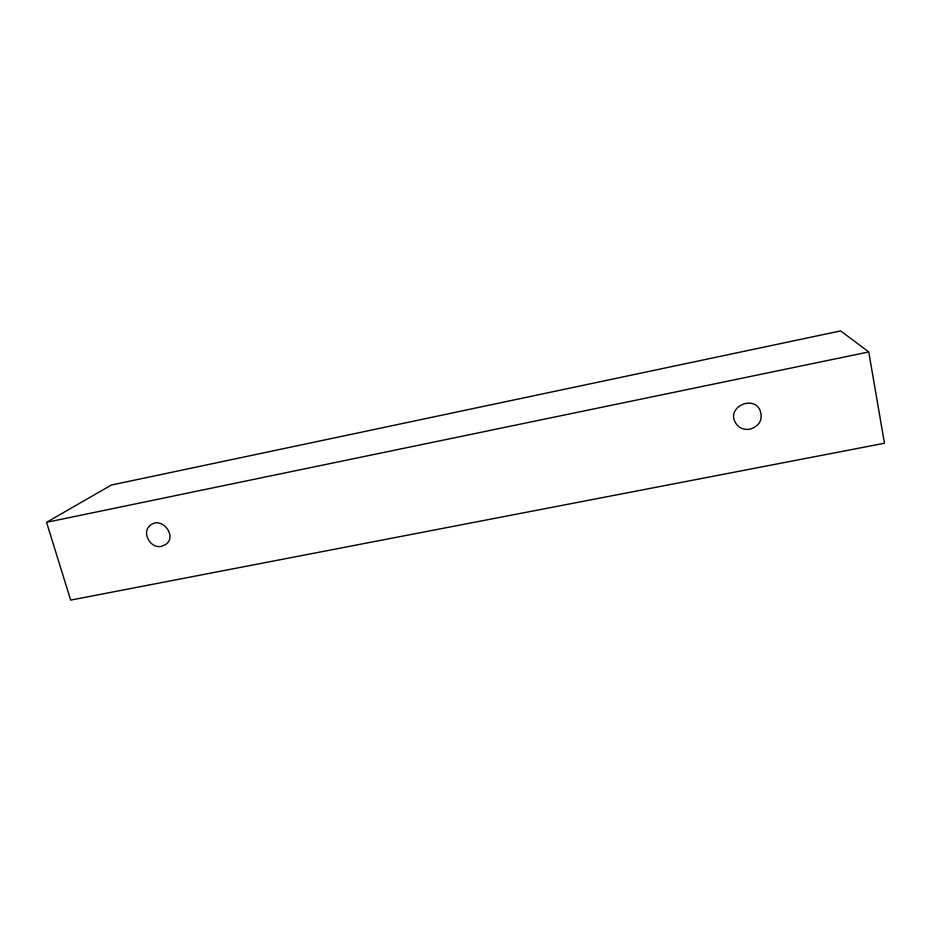 <?xml version="1.0" encoding="UTF-8"?>
<svg xmlns="http://www.w3.org/2000/svg" width="931" height="931" viewBox="0 0 931 931"><rect width="100%" height="100%" fill="white"/><g stroke="black" fill="none" stroke-linecap="round" stroke-linejoin="round"><path stroke-width="1.4" d="M750.083 429.191C742.845 430.11 737.713 427.445 734.664 421.184C728.077 406.498 753.074 395.372 759.987 410.024C763.141 419.392 759.836 425.781 750.083 429.191M840.6 330.901L111.359 485.028L46.55 522.314L70.651 600.099L884.45 443.237L868.751 351.941L840.6 330.901M161.587 546.299C149.938 549.243 140.884 531.182 150.903 524.875C162.052 516.286 177.414 536.326 165.893 544.367L161.587 546.299M868.751 351.941L46.55 522.314"/></g></svg>
